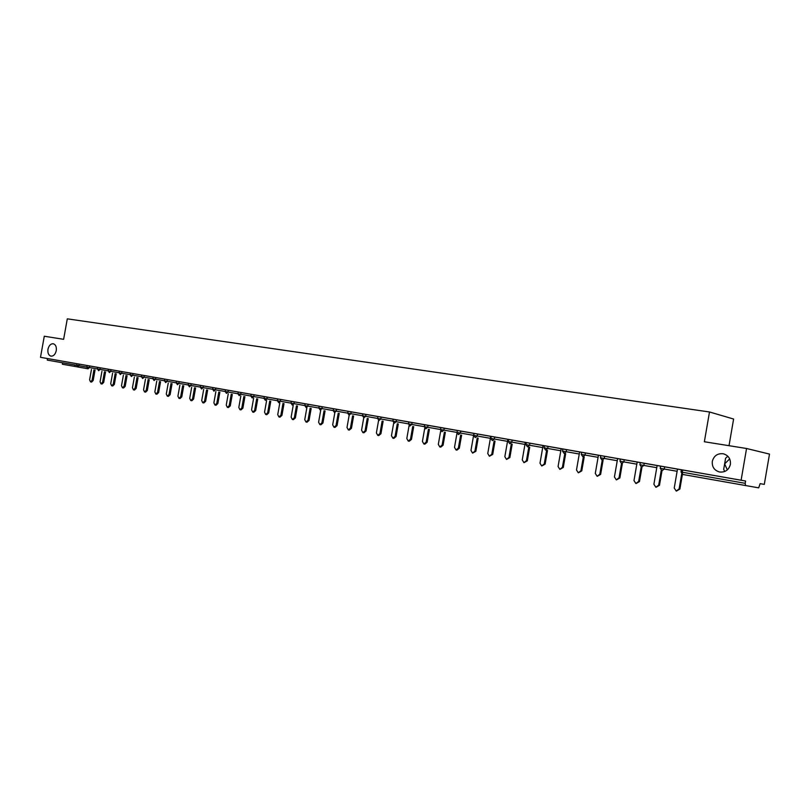 <?xml version="1.0" encoding="UTF-8"?>
<svg xmlns="http://www.w3.org/2000/svg" width="810" height="810" viewBox="0 0 810 810"><rect width="100%" height="100%" fill="white"/><g stroke="black" fill="none" stroke-linecap="round" stroke-linejoin="round"><path stroke-width="1.21" d="M56.265 350.649C55.313 354.426 53.541 356.258 50.929 356.137C48.529 355.296 47.537 352.998 47.972 349.252C48.914 345.475 50.696 343.642 53.318 343.764C55.708 344.604 56.69 346.903 56.265 350.649M727.329 469.891L724.646 463.877L723.674 469.354L724.727 471.501M730.397 464.403C728.818 470.023 725.163 472.544 719.462 471.987C714.258 470.377 711.879 466.833 712.314 461.346C713.904 455.706 717.579 453.185 723.35 453.782C728.473 455.402 730.822 458.946 730.397 464.403M74.966 364.986L74.712 366.414L63.838 364.5L62.37 364.237L62.623 362.809M729.02 445.692L733.607 419.033L709.499 411.976L67.301 318.836L63.626 339.319L44.287 336.231L40.5 357.311L741.11 480.219L746.557 448.497L769.5 454.086L764.296 484.39L760.124 483.641L758.707 487.853L682.658 474.437L682.283 472.22L745.21 483.327L745.605 481.029L741.11 480.219M760.114 483.661L764.296 484.39M682.668 469.992L682.283 472.22L681.018 471.997L681.392 469.77L745.605 481.029M745.21 483.327L745.564 485.605M87.784 368.742L77.628 366.97L76.768 365.3L47.264 360.096L47.537 358.567L40.5 357.311M709.499 411.976L704.366 441.754L746.557 448.497M681.392 469.79L673.687 468.443L677.494 469.111L674.234 488.035L676.228 491.022L679.114 488.936L681.696 473.961M47.537 358.567L97.726 367.386M89.626 365.948L89.353 367.527L97.453 368.955L97.737 367.365L119.394 371.193M121.966 371.618L121.682 373.238L119.111 372.782L119.404 371.172L130.481 373.137M119.111 372.782L120.336 374.554L121.682 373.238L130.197 374.736L130.481 373.116L141.73 375.111M133.073 373.572L132.779 375.192L141.436 376.721L141.73 375.091L188.467 383.312M179.213 381.662L178.909 383.343L188.173 384.973L188.477 383.292L200.617 385.438M191.201 383.768L190.897 385.459L200.323 387.109L200.617 385.418L225.494 389.802M228.309 390.278L227.995 392.01L225.19 391.513L225.494 389.782L251.181 394.318M241.076 392.516L240.762 394.257L250.867 396.039L251.181 394.288L264.333 396.627M254.046 394.794L253.743 396.546L264.03 398.358L264.343 396.596L277.708 398.966M280.645 399.462L280.331 401.244L277.395 400.727L277.719 398.945L305.137 403.785M294.283 401.851L293.959 403.653L304.823 405.567L305.137 403.755L319.201 406.245M308.134 404.281L307.82 406.104L318.877 408.048L319.201 406.225L348.047 411.308M336.575 409.273L336.251 411.115L347.723 413.14L348.047 411.288L362.85 413.91M351.155 411.834L350.831 413.697L362.526 415.753L362.85 413.88L424.713 424.774M412.098 422.526L411.763 424.45L424.379 426.667L424.713 424.734L422.405 424.349L440.883 427.609M444.234 428.166L443.89 430.12L440.539 429.533L440.883 427.569L438.261 427.133L457.346 430.495M440.539 429.533L441.997 431.69L443.89 430.12L457.002 432.429L457.356 430.464L454.42 429.968L471.795 433.016M477.566 434.008L477.222 436.013L473.769 435.405L474.123 433.401L488.531 435.952M494.697 437.015L494.343 439.03L491.751 438.575L490.85 438.412L491.204 436.398L526.348 442.594M529.942 443.202L529.588 445.257L526.946 444.791L525.994 444.619L526.348 442.564L561.168 448.72M564.813 453.499L562.413 467.34L559.821 469.324L558.07 466.54L561.178 448.7L557.786 448.102L579.626 451.96M583.352 456.789L580.922 470.772L578.279 472.767L576.497 469.952L579.626 451.94L576.173 451.332L598.438 455.26M604.624 456.303L604.25 458.44L601.536 457.964L600.433 457.761L600.807 455.625L657.133 465.558M664.635 466.823L664.261 469.03L661.476 468.544L660.251 468.322L660.636 466.125L677.494 469.132M660.626 466.155L653.397 464.879L657.143 465.537L653.903 484.279L655.857 487.225L658.692 485.16L661.223 470.488M600.797 455.655L594.915 454.623L598.438 455.24L595.289 473.425L597.112 476.27L599.795 474.265L602.245 460.151M491.204 436.428L488.531 435.962M474.113 433.431L471.795 433.026M406.812 421.615L408.827 421.98L406.812 421.615M391.503 418.932L393.235 419.236L391.503 418.932M376.447 416.289L377.906 416.553L376.447 416.289M332.819 408.635L333.497 408.756L332.819 408.635M727.836 456.233L725.588 458.247L724.646 463.877L729.678 458.895M679.114 488.936L679.884 489.058L676.451 491.052M679.884 489.058L682.415 474.366M658.692 485.16L659.472 485.281L656.059 487.255M659.472 485.281L661.983 470.762M637.187 462.034L633.977 480.583L635.88 483.499L638.665 481.454L641.166 467.026M638.665 481.454L639.475 481.575L636.083 483.529M639.475 481.575L641.955 467.198M617.625 458.602L614.436 476.968L616.309 479.854L619.042 477.819L621.503 463.573M619.042 477.819L619.863 477.951L616.491 479.874M619.863 477.951L622.323 463.715M599.795 474.265L600.635 474.387L597.284 476.3M600.635 474.387L603.075 460.293M580.922 470.772L581.772 470.893L578.451 472.787M581.772 470.893L584.202 456.941M562.413 467.34L563.284 467.471L559.973 469.344M563.284 467.471L565.684 453.651M543.064 445.52L539.997 463.199L541.698 465.952L544.249 463.978L546.639 450.269M544.249 463.978L545.13 464.12L541.849 465.973M545.13 464.12L547.519 450.421M525.305 442.412L522.258 459.908L523.928 462.642L526.429 460.688L528.798 447.1M526.429 460.688L527.33 460.819L524.07 462.662M527.33 460.819L529.689 447.252M507.87 439.354L504.843 456.688L506.483 459.381L508.943 457.447L511.292 443.991M508.943 457.447L509.854 457.589L506.614 459.402M509.854 457.589L512.193 444.143M490.749 436.347L487.752 453.529L489.361 456.192L491.781 454.268L494.11 440.934M491.781 454.268L492.703 454.41L489.483 456.212M492.703 454.41L495.021 441.096M473.951 433.401L470.974 450.421L472.544 453.063L474.923 451.15L477.232 437.937M474.923 451.15L475.865 451.302L472.665 453.084M475.865 451.302L478.163 438.099M457.002 433.087L454.501 447.373L456.04 449.985L458.379 448.092L460.667 434.99M458.379 448.092L459.321 448.234L456.982 450.127L456.151 450.006M459.321 448.234L461.609 435.152M440.711 430.717L438.321 444.376L439.82 446.968L442.128 445.085L444.406 432.105M442.128 445.085L443.08 445.237L440.782 447.11L439.931 446.978M443.08 445.237L445.358 432.267M424.744 428.176L422.425 441.44L423.903 443.991L426.171 442.128L428.419 429.27M426.171 442.128L427.133 442.28L424.865 444.143L424.005 444.012M427.133 442.28L429.381 429.432M409.08 425.584L406.812 438.544L408.26 441.085L410.488 439.222L412.725 426.475M410.488 439.222L411.46 439.384L409.232 441.237L408.361 441.096M411.46 439.384L413.697 426.647M393.7 422.982L391.463 435.709L392.891 438.22L395.077 436.377L397.305 423.731M395.077 436.377L396.07 436.529L393.873 438.372L392.982 438.23M396.07 436.529L398.287 423.903M378.594 420.38L376.387 432.915L377.784 435.405L379.941 433.573L382.148 421.048M379.941 433.573L380.933 433.735L378.776 435.557L377.875 435.416M380.933 433.735L383.14 421.22M363.751 417.778L361.574 430.171L362.931 432.631L365.067 430.819L367.254 418.395M365.067 430.819L366.059 430.981L363.933 432.793L363.022 432.651M366.059 430.981L368.246 418.567M349.171 415.196L347.004 427.477L348.341 429.918L350.436 428.115L352.603 415.793M350.436 428.115L351.449 428.277L349.353 430.08L348.432 429.928M351.449 428.277L353.616 415.975M334.834 412.654L332.687 424.825L333.993 427.245L336.059 425.452L338.216 413.242M336.059 425.452L337.071 425.615L335.006 427.407L334.074 427.255M337.071 425.615L339.228 413.414M320.73 410.143L318.603 422.223L319.889 424.612L321.914 422.83L324.061 410.721M321.914 422.83L322.937 423.002L320.912 424.774L319.96 424.622M322.937 423.002L325.073 410.903M306.868 407.683L304.752 419.661L306.008 422.03L308.013 420.258L310.139 408.25M308.013 420.258L309.045 420.43L307.041 422.192L306.089 422.04M309.045 420.43L311.161 408.432M293.23 405.263L291.134 417.14L292.369 419.489L294.344 417.727L296.45 405.82M294.344 417.727L295.377 417.899L293.402 419.651L292.44 419.499M295.377 417.899L297.483 406.002M279.815 402.874L277.729 414.659L278.944 416.988L280.888 415.246L282.974 403.431M280.888 415.246L281.931 415.408L279.987 417.15L279.015 416.998M281.931 415.408L284.016 403.603M266.611 400.535L264.546 412.219L265.741 414.517L267.654 412.796L269.73 401.072M267.654 412.796L268.697 412.958L266.784 414.69L265.741 414.517M268.697 412.958L270.773 401.254M253.631 398.226L251.576 409.819L252.74 412.098L254.634 410.386L256.689 398.753M254.634 410.386L255.687 410.548L253.793 412.27L252.74 412.098M255.687 410.548L257.742 398.945M240.853 395.948L238.808 407.45L239.952 409.718L241.815 408.007L243.861 396.475M241.815 408.007L242.878 408.179L241.015 409.89L239.952 409.718M242.878 408.179L244.914 396.667M228.268 393.721L226.243 405.132L227.377 407.369L229.21 405.678L231.235 394.237M229.21 405.678L230.273 405.85L228.43 407.541L227.377 407.369M230.273 405.85L232.298 394.419M215.885 391.524L213.881 402.843L214.984 405.061L216.797 403.38L218.811 392.03M216.797 403.38L217.86 403.552L216.047 405.233L214.984 405.061M217.86 403.552L219.874 392.212M203.705 389.357L201.7 400.585L202.794 402.793L204.576 401.122L206.58 389.853M204.576 401.122L205.639 401.294L203.857 402.965L202.794 402.793M205.639 401.294L207.644 390.045M191.697 387.22L189.712 398.368L190.785 400.555L192.547 398.895L194.532 387.717M192.547 398.895L193.61 399.067L191.859 400.727L190.785 400.555M193.61 399.067L195.605 387.899M179.881 385.125L177.916 396.181L178.959 398.348L180.691 396.697L182.665 385.611M180.691 396.697L181.774 396.88L180.033 398.53L178.959 398.348M181.774 396.88L183.748 385.793M168.247 383.059L166.283 394.035L167.316 396.181L169.027 394.541L170.991 383.535M169.027 394.541L170.11 394.713L168.399 396.353L167.316 396.181M170.11 394.713L172.064 383.717M156.775 381.014L154.842 391.918L155.844 394.045L157.535 392.415L159.489 381.49M157.535 392.415L158.618 392.587L156.927 394.217L155.844 394.045M158.618 392.587L160.562 381.682M145.486 379.009L143.562 389.823L144.555 391.939L146.215 390.319L148.149 379.475M146.215 390.319L147.309 390.501L145.638 392.111L144.555 391.939M147.309 390.501L149.232 379.667M134.369 377.035L132.445 387.767L133.427 389.863L135.067 388.253L136.991 377.49M135.067 388.253L136.161 388.435L134.511 390.045L133.427 389.863M136.161 388.435L138.075 377.683M123.403 375.091L121.5 385.742L122.462 387.818L124.082 386.218L125.995 375.536M124.082 386.218L125.175 386.4L123.555 388L122.462 387.818M125.175 386.4L127.079 375.729M112.6 373.167L110.717 383.748L111.658 385.813L113.258 384.224L115.152 373.613M113.258 384.224L114.352 384.396L112.752 385.985L111.658 385.813M114.352 384.396L116.245 373.805M101.959 371.284L100.086 381.783L101.007 383.829L102.586 382.249L104.47 371.719M102.586 382.249L103.69 382.421L102.1 384.001L101.007 383.829M103.69 382.421L105.563 371.911M91.469 369.421L89.606 379.839L90.517 381.864L92.077 380.295L93.95 369.846M92.077 380.295L93.17 380.477L91.611 382.047L90.517 381.864M93.17 380.477L95.043 370.038M74.722 366.393L77.325 366.859L74.722 366.393M79.167 364.115L78.884 365.675L76.768 365.3L77.051 363.741M660.251 468.322L661.922 470.752L664.261 469.03L677.12 471.288M681.018 471.997L682.658 474.437M644.223 463.249L643.849 465.426L656.768 467.694M624.226 459.736L623.852 461.902L636.812 464.171M600.433 457.761L602.002 460.11L604.25 458.44L617.25 460.718M585.407 452.922L585.033 455.048L598.074 457.336M566.554 449.621L566.19 451.717L579.261 454.015M548.076 446.381L547.712 448.457L560.814 450.755M525.994 444.619L527.492 446.867L529.588 445.257L542.71 447.565M512.153 440.073L511.798 442.118L524.951 444.427M491.032 438.443L492.328 440.63L494.343 439.03L507.516 441.349M473.961 435.436L475.227 437.592L477.222 436.013L490.404 438.332M460.748 431.062L460.404 433.036L473.607 435.365M428.024 425.321L427.68 427.265L440.549 429.523M396.465 419.783L396.12 421.686L408.503 423.863L409.911 425.989L411.763 424.45L408.493 423.873L408.837 421.949M381.095 417.079L380.761 418.983L392.901 421.109L394.298 423.215L396.12 421.686L392.901 421.119L393.235 419.216M365.998 414.436L365.664 416.31L377.835 418.466M322.238 406.762L321.914 408.584L333.173 410.569L334.53 412.594L336.251 411.115L333.173 410.579L333.497 408.736M277.395 400.727L278.721 402.681L280.331 401.244L290.992 403.127L292.319 405.101M267.239 397.113L266.925 398.874L277.405 400.717M225.19 391.513L226.476 393.407L227.995 392.01L237.927 393.751L239.223 395.665M215.733 388.071L215.43 389.782L225.19 391.503M203.371 385.904L203.067 387.605L212.655 389.286L213.931 391.179L215.43 389.782L212.655 389.296L212.959 387.585M167.407 379.596L167.113 381.257L176.215 382.857L177.471 384.699L178.909 383.343L176.215 382.867L176.519 381.186M155.793 377.551L155.5 379.201L164.45 380.781L165.696 382.614L167.113 381.257L164.45 380.781L164.744 379.12M144.342 375.546L144.048 377.187L152.857 378.736L154.092 380.548L155.5 379.201L152.857 378.736L153.151 377.095M111.031 369.704L110.747 371.304L119.111 372.772M100.248 367.811L99.964 369.4L108.206 370.848M77.628 366.97L78.884 365.675L86.852 367.082L88.057 368.823M641.56 467.137L643.849 465.426L639.91 464.737L641.56 467.137M621.604 463.583L623.852 461.902L619.974 461.214L621.604 463.583M582.866 456.708L585.033 455.048L581.276 454.38L582.825 456.698M564.054 453.367L566.19 451.717L562.494 451.069L564.054 453.367M545.616 450.087L547.712 448.457L544.067 447.808L545.616 450.087M509.774 443.728L511.798 442.118L508.255 441.49L509.774 443.728M458.48 434.616L460.404 433.036L457.002 432.439L458.45 434.606M425.817 428.814L427.68 427.265L424.379 426.678L425.797 428.804M378.989 420.491L380.761 418.983L377.582 418.416L378.958 420.491M363.913 417.818L365.664 416.31L362.516 415.753L363.892 417.818M349.11 415.186L350.831 413.697L347.723 413.14L349.09 415.186M320.244 410.062L321.914 408.584L318.877 408.048L320.244 410.062M306.18 407.562L307.82 406.104L304.823 405.567L306.16 407.562M292.339 405.101L293.959 403.653L290.992 403.127L291.317 401.335M265.356 400.312L266.925 398.874L264.03 398.368L265.336 400.312M252.194 397.973L253.743 396.546L250.867 396.039L252.173 397.973M239.233 395.675L240.762 394.257L237.927 393.761L238.231 392.02M201.609 388.992L203.067 387.605L200.323 387.119L201.589 388.982M189.459 386.826L190.897 385.459L188.173 384.973L189.439 386.826M142.692 378.523L144.048 377.187L141.436 376.721L142.671 378.523M131.433 376.528L132.779 375.192L130.187 374.736L131.423 376.518M109.431 372.62L110.747 371.304L108.196 370.858L109.411 372.61M98.678 370.707L99.964 369.4L97.443 368.955L98.658 370.707M88.067 368.823L89.353 367.527L86.852 367.082L87.136 365.512M640.285 462.55L639.91 464.737M620.349 459.057L619.974 461.214M581.641 452.263L581.276 454.38M562.859 448.973L562.494 451.069M544.431 445.733L544.067 447.808M508.609 439.455L508.255 441.49M377.906 416.522L377.582 418.416M108.489 369.259L108.196 370.858"/></g></svg>
